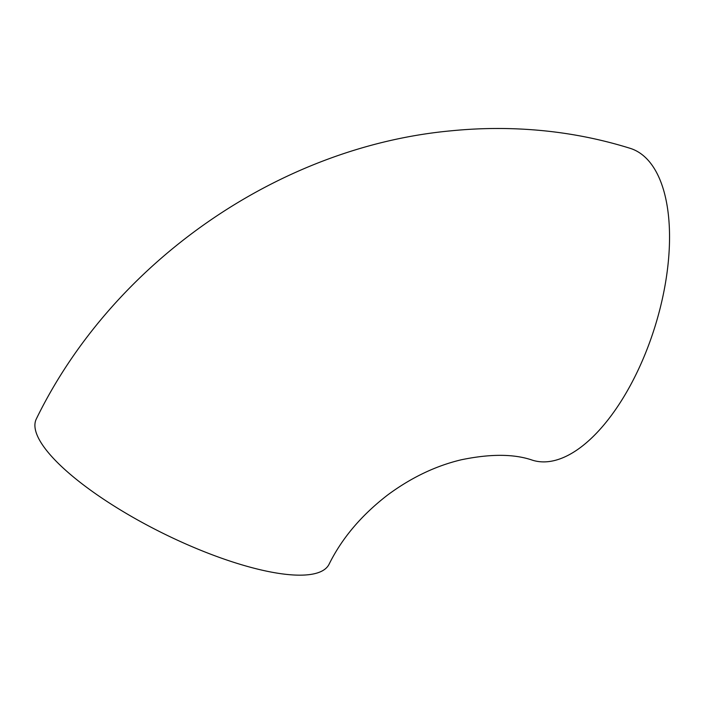 <?xml version="1.0" encoding="UTF-8"?>
<svg xmlns="http://www.w3.org/2000/svg" width="703" height="703" viewBox="0 0 703 703"><rect width="100%" height="100%" fill="white"/><g stroke="black" fill="none" stroke-linecap="round" stroke-linejoin="round"><path stroke-width="1.05" d="M532.575 460.237A163.404 76.952 -72.6 0 0 654.783 327.238A163.404 76.952 -72.6 0 0 630.09 148.307C601.926 139.528 572.989 133.667 543.27 130.714C512.865 127.718 482.249 127.735 451.431 130.784C278.889 146.532 112.673 262.281 36.336 418.918A163.404 46.134 -153.6 0 0 162.191 532.9A163.404 46.134 -153.6 0 0 329.074 564.237C341.904 538.27 361.483 515.15 387.792 494.886C411.273 477.548 435.746 465.861 461.212 459.797C490.501 453.716 514.288 453.857 532.575 460.237"/></g></svg>
